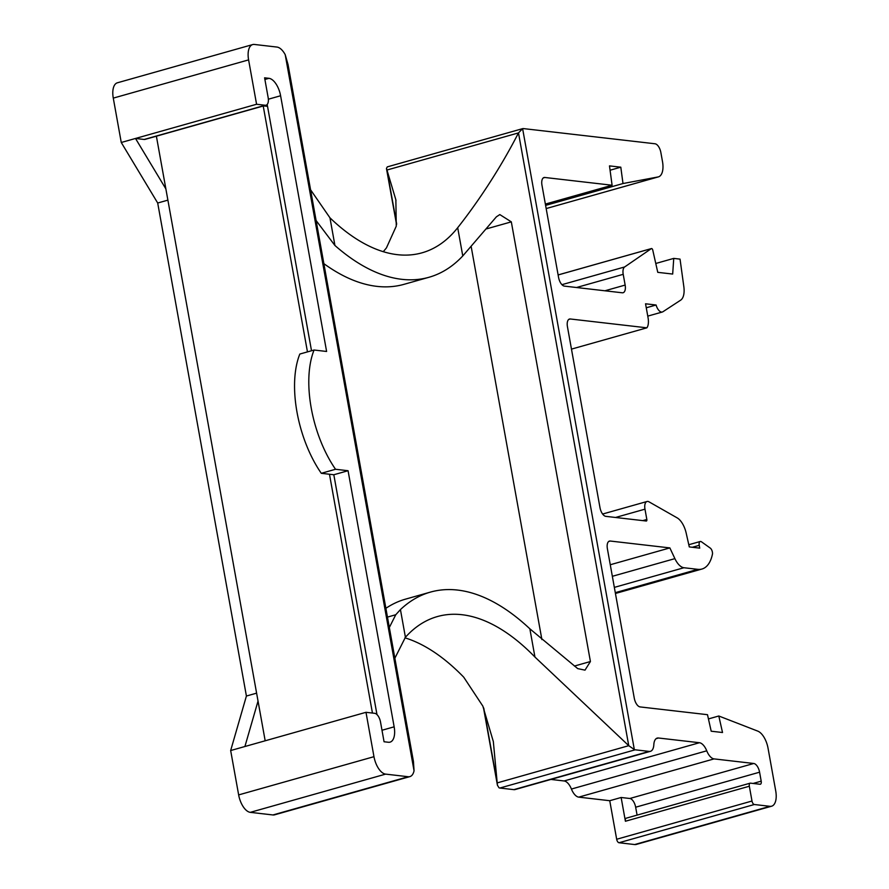 <?xml version="1.0" encoding="UTF-8"?>
<svg xmlns="http://www.w3.org/2000/svg" width="889" height="889" viewBox="0 0 889 889"><rect width="100%" height="100%" fill="white"/><g stroke="black" fill="none" stroke-linecap="round" stroke-linejoin="round"><path stroke-width="1.33" d="M404.928 637.824A253.709 123.615 74.2 0 1 463.725 677.174L482.849 706.122L493.328 741.548L497.418 785.187L499.007 787.787A8.479 4.134 74.2 0 0 499.862 788.032L635.179 749.805L649.17 751.416L513.853 789.643A12.713 6.19 74.2 0 0 515.098 789.554L650.415 751.327A12.713 6.19 -105.8 0 1 649.17 751.416M574.416 666.05L590.418 661.527L511.319 221.861L499.807 214.582L496.406 216.805L462.769 255.943L457.691 227.706C474.27 206.77 497.918 173.033 518.487 132.905L386.948 170.032L386.448 168.443L387.293 166.876M457.691 227.706A253.709 123.615 -105.8 0 1 422.019 252.82A253.709 123.615 -105.8 0 1 329.952 217.816L310.672 189.924M383.248 251.687A253.709 123.615 74.2 0 0 386.471 247.82L396.272 226.162L395.861 199.803L386.971 170.066M267.122 104.558A16.947 14.513 96.6 0 1 267.533 106.358L311.517 350.755M307.461 351.9L263.222 106.013M545.613 205.392L623 183.534L658.049 176.955A16.947 8.257 -105.8 0 0 658.405 176.878A16.947 8.257 -105.8 0 0 662.494 161.565L660.86 152.497A8.479 4.134 -105.8 0 0 655.026 143.774L523.41 128.594A8.479 4.134 -105.8 0 0 522.61 128.649L634.324 749.549L628.745 745.682L534.945 657.049L529.855 628.812L577.717 668.617L585.006 670.139L590.418 661.527M650.415 751.327A12.713 6.19 -105.8 0 0 653.826 744.715A12.713 6.19 -105.8 0 1 657.227 738.092A12.713 6.19 -105.8 0 1 658.471 738.003L699.443 742.726A12.713 6.19 -105.8 0 1 706.744 750.816A12.713 6.19 74.2 0 0 714.056 758.895L753.761 763.484A8.479 4.134 -105.8 0 1 759.584 772.197L761.195 781.164A3.389 1.656 -105.8 0 1 760.384 784.231A3.389 1.656 -105.8 0 1 760.051 784.254L750.483 783.153A3.389 1.656 -105.8 0 0 750.149 783.176L626.234 818.18A3.389 1.656 74.2 0 0 625.411 821.247L621.133 797.489L609.743 800.711L578.739 797.133L714.056 758.895M550.902 779.431L564.115 780.964A12.713 6.19 -105.8 0 1 571.427 789.043A12.713 6.19 74.2 0 0 578.739 797.133M609.743 800.711L616.677 839.26A3.389 1.656 74.2 0 0 619.011 842.739L754.328 804.512A3.389 1.656 -105.8 0 1 751.994 801.022L749.338 786.232A3.389 1.656 -105.8 0 1 750.149 783.176M604.92 290.792L625.145 285.069A8.479 4.134 -105.8 0 1 623.1 292.725A8.479 4.134 -105.8 0 1 622.278 292.792L564.393 286.114A8.479 4.134 -105.8 0 1 558.559 277.39L541.968 185.19A8.479 4.134 -105.8 0 1 544.012 177.533A8.479 4.134 -105.8 0 1 544.846 177.478L612.088 185.234L545.368 204.081M612.088 185.234L609.487 165.887L620.8 167.188L610.065 170.221M625.145 285.069L623.211 274.323A8.479 4.134 -105.8 0 1 624.645 266.956L651.348 248.609A1.7 0.822 -105.8 0 1 651.47 248.553A1.7 0.822 -105.8 0 1 652.77 250.142L657.771 272.345L672.673 274.056L673.751 258.399L655.771 263.477M642.791 520.621L646.836 519.476A1.7 0.822 -105.8 0 1 646.436 521.01A1.7 0.822 -105.8 0 1 646.27 521.021L605.82 516.353A8.479 4.134 -105.8 0 1 599.986 507.641L567.438 326.696A8.479 4.134 -105.8 0 1 569.482 319.04A8.479 4.134 -105.8 0 1 570.305 318.984L646.892 327.819L571.471 349.121M673.751 258.399L680.041 259.121L683.852 286.78A16.969 8.268 -105.8 0 1 680.674 300.149L662.927 311.739A8.479 4.134 -105.8 0 1 662.349 312.006A8.479 4.134 -105.8 0 1 656.082 305.005L645.547 303.794L648.059 317.729A12.724 6.201 -105.8 0 1 646.892 327.819M646.836 519.476L644.981 509.164A8.479 4.134 -105.8 0 1 647.025 501.496A8.479 4.134 -105.8 0 1 649.037 501.852L677.151 517.865A16.969 8.268 -105.8 0 1 686.175 533.067L689.286 546.924L699.732 548.135L699.232 545.324A4.245 2.067 -105.8 0 1 700.254 541.49A4.245 2.067 -105.8 0 1 701.454 541.79L710.267 548.091A4.245 2.067 -105.8 0 1 712.489 553.969A42.416 20.669 -105.8 0 1 701.966 569.027A42.416 20.669 -105.8 0 1 697.832 569.338L615.288 592.663M614.343 587.385L683.908 567.738A16.969 8.268 -105.8 0 1 674.895 558.636L669.861 547.913L610.265 564.748M708.444 718.923L718.801 716.001L722.524 732.514L711.2 731.214L707.488 714.689L640.102 706.922A8.479 4.134 -105.8 0 1 634.279 698.198L607.387 548.746A8.479 4.134 -105.8 0 1 609.432 541.09A8.479 4.134 -105.8 0 1 610.254 541.034L669.861 547.913M718.801 716.001L757.761 731.114A16.947 8.257 -105.8 0 1 768.04 748.194L775.719 790.888A16.947 8.257 -105.8 0 1 771.63 806.201A16.947 8.257 -105.8 0 1 769.985 806.323L634.668 844.55L619.011 842.739M623 183.534L620.8 167.188M754.328 804.512L769.985 806.323M471.203 246.742L541.89 639.591M634.668 844.55A16.947 8.257 74.2 0 0 636.313 844.428L771.63 806.201M656.082 305.005L646.27 307.783M683.908 567.738L697.832 569.338M513.853 789.643L499.862 788.032M329.952 217.816L334.931 245.486A279.135 135.995 74.2 0 0 428.931 277.29L404.006 284.336A279.135 135.995 -105.8 0 1 323.952 263.711M385.948 608.265A279.135 135.995 -105.8 0 1 405.528 599.142L430.465 592.096A279.135 135.995 74.2 0 0 400.439 609.598L405.417 637.269A253.709 123.615 -105.8 0 1 437.366 616.566A253.709 123.615 -105.8 0 1 534.945 657.049M529.855 628.812A279.135 135.995 74.2 0 0 430.465 592.096M334.931 245.486L316.195 220.65M389.382 627.378L395.761 614.744L400.439 609.598M394.916 658.127L405.417 637.269M404.406 711.233L288.058 64.653L285.202 54.651A16.947 8.257 74.2 0 0 276.946 47.061L254.332 44.45A16.947 8.257 -105.8 0 0 252.687 44.572L117.37 82.799A16.947 8.257 74.2 0 0 113.281 98.112L121.26 142.484L157.697 203.014L246.409 696.031L230.662 750.538L238.652 794.91A16.947 8.257 74.2 0 0 250.309 812.346L272.923 814.957A16.947 8.257 74.2 0 0 274.568 814.835L409.885 776.608A16.947 8.257 74.2 0 0 414.052 770.763L413.441 761.451L404.406 711.233M428.931 277.29A279.135 135.995 74.2 0 0 462.769 255.943M256.577 104.257L265.278 105.258L144.196 139.462L135.506 138.462L256.577 104.257L248.598 59.885A16.947 8.257 -105.8 0 1 252.687 44.572M264.889 79.465L268.945 78.321L264.6 77.821L268.145 97.546A8.479 4.134 -105.8 0 1 266.1 105.191A8.479 4.134 -105.8 0 1 265.278 105.258M268.945 78.321A16.947 8.257 -105.8 0 1 280.602 95.756L326.607 351.466L314.084 350.022A84.744 41.294 74.2 0 0 335.531 469.27L348.066 470.726L394.149 726.824A16.947 8.257 -105.8 0 1 390.06 742.137A16.947 8.257 -105.8 0 1 388.404 742.259L384.059 741.759L380.514 722.035A8.479 4.134 -105.8 0 0 374.68 713.311L365.99 712.311L373.969 756.683A16.947 8.257 -105.8 0 0 385.626 774.119L408.24 776.73A16.947 8.257 74.2 0 0 409.885 776.608M348.066 470.726L333.82 474.748L321.296 473.304L335.531 469.27M314.084 350.022L299.837 354.044A84.744 41.294 74.2 0 0 321.296 473.304M144.196 139.462A8.479 4.134 74.2 0 0 145.029 139.395L266.1 105.191M167.888 200.136L157.697 203.014M246.409 696.031L256.599 693.153M333.82 474.748L376.98 714.589M372.447 713.056L329.475 474.237M759.584 772.197L635.657 807.212L637.091 815.124M635.657 807.212A8.479 4.134 74.2 0 0 629.834 798.489L621.133 797.489M635.179 749.805A8.479 4.134 -105.8 0 1 634.324 749.549M156.386 136.195L265.178 740.793M165.876 188.901L135.506 138.462L121.26 142.484M365.99 712.311L244.908 746.516L258.032 701.088M244.908 746.516L230.662 750.538M483.805 708.322L497.218 782.898L628.745 745.682L518.487 132.905L522.61 128.649L387.271 166.888M267.533 106.358L263.6 105.902M658.049 176.955L546.179 208.559L658.405 176.878M706.744 750.816L571.427 789.043M699.443 742.726L564.115 780.964M616.677 839.26L751.994 801.022M543.279 177.922L544.846 177.478M576.516 287.514L623.211 274.323M561.937 284.669L624.645 266.956M651.348 248.609L558.125 274.957M568.738 319.418L570.305 318.984M615.532 517.476L644.981 509.164M612.343 576.305L674.895 558.636M608.698 541.479L610.254 541.034M656.126 738.67L658.471 738.003M396.65 223.917L386.971 170.132M511.319 221.861L486.627 228.829M699.232 545.324L692.309 547.28M387.526 617.077L395.761 614.744M285.202 54.651L414.052 770.763M381.992 730.258L394.149 726.824M248.598 59.885L113.281 98.112M280.602 95.756L268.356 99.212M753.105 783.453L761.195 781.164M629.834 798.489L753.761 763.484M625.411 821.247L749.338 786.232M250.309 812.346L385.626 774.119M238.652 794.91L373.969 756.683M408.24 776.73L272.923 814.957M497.384 784.998L483.427 707.433M396.55 224.584L386.448 168.443M651.47 248.553L558.114 274.934M647.025 501.496L602.62 514.042M395.994 200.603L395.861 199.803M662.349 312.006L647.77 316.117M701.966 569.027L615.432 593.474M700.254 541.49L688.797 544.724"/></g></svg>
